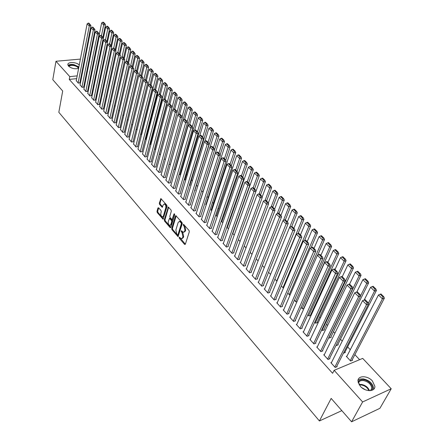 <?xml version="1.0" encoding="UTF-8"?>
<svg xmlns="http://www.w3.org/2000/svg" width="444" height="444" viewBox="0 0 444 444"><rect width="100%" height="100%" fill="white"/><g stroke="black" fill="none" stroke-linecap="round" stroke-linejoin="round"><path stroke-width="0.67" d="M179.148 237.412L179.343 238.295L184.61 244.416L185.326 244.305L189.311 231.757L189.022 230.469L183.444 224.231L183.361 225.358L184.049 226.14L184.948 230.225L184.621 231.274L183.339 232.317L181.424 230.747L181.146 230.974L182.023 232.65L182.922 236.708L182.595 237.745L181.341 238.772L179.42 237.19L179.148 237.412M179.881 237.607L185.353 244.217L184.61 244.416M183.894 224.631L184.804 225.963L184.049 226.14M181.874 231.158L182.778 232.462L182.023 232.65M78.61 68.387C74.847 69.27 71.49 68.52 68.554 66.145L67.854 64.73C67.399 61.677 76.401 61.894 79.265 64.974M372.405 380.952L374.88 386.347C375.186 391.98 365.196 391.991 360.356 386.313L357.953 381.019C357.675 375.363 367.543 375.358 372.405 380.952M158.625 207.77L157.964 207.92L156.982 211.383L157.254 212.604L163.065 219.208L167.072 206.416L166.794 205.167L160.894 198.596L159.302 203.186L159.574 204.418L162.238 207.326L163.231 204.889L164.274 203.985C165.512 204.617 166.012 205.888 165.773 207.798L163.392 216.006L162.376 216.883C161.144 216.25 160.645 214.985 160.872 213.092L161.261 211.733L160.989 210.5L158.625 207.77L157.964 207.92M76.657 78.638L69.27 79.409L332.611 373.31L334.138 370.313L362.698 358.386L391.208 388.761L362.62 401.953L334.138 370.313M69.27 79.409L69.786 76.623L55.966 61.266L80.386 59.096M391.208 388.761L379.914 408.308L351.593 421.8L331.163 398.412L319.419 420.962L58.824 112.299L62.693 91.02L52.792 79.681L55.966 61.266M351.593 421.8L362.62 401.953M171.7 228.477L171.972 229.726L178.027 236.597L182.284 223.754L182.001 222.477L175.857 215.64L175.458 215.973L171.7 228.477L172.444 228.299L172.722 229.542L178.444 236.186M170.169 227.622L164.541 221.079L164.269 219.847L168.304 207.032L171.034 209.995L171.312 211.25L169.808 216.35L170.08 217.599L172 219.647L173.981 214.008L174.259 213.769L174.664 214.785L170.857 227.495L170.169 227.622L170.868 227.456M319.419 420.962L341.841 410.633M80.064 84.826L82.118 87.385L83.705 86.98M94.517 83.988L93.962 83.389M87.773 93.345L89.877 95.971L91.464 95.543M102.614 92.752L102.009 92.097M95.665 102.065L97.813 104.751L99.406 104.301M110.911 101.726L110.245 101.01M103.741 110.989L105.933 113.742L107.537 113.27M119.408 110.917L118.687 110.134M112.005 120.124L114.252 122.944L116.067 122.688L115.856 122.455M128.111 120.33L127.328 119.486M120.474 129.476L122.772 132.373L124.592 132.096L124.381 131.857M137.024 129.975L136.18 129.06M129.143 139.061L131.496 142.025L133.328 141.73L133.106 141.486M145.255 138.878L146.22 139.66M138.029 148.879L140.437 151.92L142.28 151.609L142.052 151.36M154.562 148.94L155.023 149.439L155.727 149.317M147.136 158.941L149.6 162.06L151.454 161.727L151.221 161.472M164.102 159.263L165.49 159.202M156.477 169.253L156.155 169.314L158.996 172.461L160.856 172.106L160.617 171.845M173.959 169.619L175.53 169.319L175.291 169.059M166.056 179.831L165.717 179.898L168.631 183.128L170.502 182.75L170.257 182.478M184.149 180.014L185.242 179.792L184.998 179.526M175.88 190.681L175.53 190.754L178.521 194.067L180.397 193.673L180.147 193.395M194.627 190.659L195.199 190.537L194.949 190.265M185.964 201.82L185.598 201.898L188.672 205.3L190.554 204.878L190.298 204.595M200.849 199.012L200.494 198.623L200.86 198.546M196.315 213.248L195.932 213.336L199.09 216.827L200.982 216.383L200.716 216.089M211.671 210.717L210.889 209.873L211.277 209.784M206.948 224.986L206.549 225.086L209.79 228.671L211.688 228.199L211.422 227.9M222.794 222.749L221.562 221.417L221.967 221.323M217.871 237.041L217.455 237.152L220.785 240.837L222.694 240.337L222.411 240.032M234.227 235.12L232.606 233.361M232.645 233.244L232.95 233.167M229.098 249.434L228.66 249.55L232.084 253.341L233.999 252.814L233.711 252.497M245.987 247.841L244.261 245.97M240.642 262.171L240.182 262.304L243.701 266.195L245.621 265.64L245.327 265.318M258.092 260.928L256.249 258.941M252.519 275.269L252.031 275.413L255.65 279.42L257.581 278.832L257.276 278.499M270.546 274.403L268.587 272.289M264.735 288.744L264.224 288.905L267.948 293.029L269.88 292.407L269.569 292.063M281.291 286.025L283.461 288.056M277.311 302.608L276.767 302.791L280.608 307.037L282.545 306.382L282.223 306.027M294.372 300.177L295.932 301.865L297.053 301.487M290.271 316.888L289.693 317.088L293.645 321.462L295.587 320.773L295.254 320.407M307.853 314.763L309.002 316.006L310.894 315.334L310.561 314.974M303.618 331.596L303.002 331.818L307.076 336.324L309.024 335.597L308.685 335.22M321.75 329.792L322.466 330.569L324.359 329.859L324.02 329.492M317.377 346.747L316.722 347.003L320.918 351.648L322.871 350.877L322.522 350.488M336.086 345.293L336.341 345.571L338.234 344.827L337.884 344.444M331.574 362.371L330.869 362.659L335.198 367.449L337.157 366.639L336.791 366.239M347.008 356.06L346.303 356.349L350.638 361.039L352.536 360.251L352.17 359.862M90.704 77.178L90.387 77.212M86.158 77.65L85.537 77.717M81.363 78.15L80.775 78.211M359.584 359.684L354.884 354.656M350.272 349.722L347.63 346.892M342.241 341.125L340.481 339.244M334.865 333.233L333.444 331.712M327.605 325.463L326.507 324.292M320.457 317.815L319.68 316.983M313.42 310.284L312.948 309.779M229.698 220.696L229.315 220.28M224.203 214.813L223.632 214.202M218.781 209.007L218.032 208.208M213.425 203.28L212.51 202.298M208.142 197.624L207.059 196.464M202.93 192.047L201.681 190.709M197.68 186.43L196.526 185.192M192.402 180.78L191.486 179.798M187.196 175.208L186.508 174.475M182.057 169.708L181.596 169.22M343.417 353.23L345.332 352.481L344.971 352.092M324.42 354.501L323.743 354.767L328.005 359.485L329.959 358.697L329.603 358.302M328.86 337.484L329.354 338.012L331.246 337.285L330.897 336.913M310.445 339.116L309.812 339.355L313.947 343.928L315.895 343.179L315.551 342.796M314.752 322.216L315.684 323.232L317.577 322.544L317.238 322.178M296.892 324.187L296.298 324.398L300.311 328.838L302.253 328.127L301.92 327.761M301.065 307.415L302.42 308.885L304.029 308.325M283.744 309.696L283.183 309.89L287.074 314.197L289.016 313.525L288.694 313.164M287.784 293.051L289.538 294.944L290.198 294.727M270.979 295.626L270.452 295.798L274.231 299.983L276.168 299.345L275.852 298.995M276.906 281.285L274.892 279.104M258.58 281.957L258.081 282.112L261.755 286.175L263.686 285.57L263.381 285.231M264.269 267.615L262.376 265.567M246.537 268.676L246.065 268.809L249.633 272.76L251.559 272.189L251.26 271.861M251.998 254.34L250.211 252.408M234.832 255.755L234.382 255.883L237.851 259.723L239.771 259.179L239.483 258.863M240.065 241.436L238.395 239.621L260.439 178.999L261.86 178.272L264.008 180.369L264.774 180.203L262.632 178.105L261.86 178.272M223.449 243.195L223.021 243.306L226.396 247.047L228.305 246.531L228.022 246.22M228.471 228.893L227.006 227.311L227.422 227.206M212.376 230.974L211.966 231.074L215.251 234.71L217.155 234.227L216.877 233.921M217.194 216.694L216.189 215.606L216.589 215.512M201.598 219.075L201.204 219.169L204.401 222.71L206.299 222.25L206.033 221.956M206.221 204.823L205.655 204.212L206.038 204.129M191.109 207.498L190.731 207.581L193.845 211.022L195.732 210.589L195.471 210.306M199.978 196.076L200.072 195.787M180.891 196.215L180.53 196.292L183.561 199.645L185.442 199.239L185.192 198.956M189.349 185.303L190.187 185.131L189.943 184.865M170.934 185.22L170.59 185.292L173.549 188.561L175.419 188.173L175.169 187.901M179.021 174.786L180.358 174.525L180.114 174.259M161.233 174.509L160.906 174.57L163.786 177.761L165.651 177.395L165.407 177.128M168.97 164.508L170.474 164.23M151.776 164.064L151.459 164.119L154.268 167.227L156.127 166.883L155.888 166.628M159.302 154.068L159.607 154.401L160.573 154.234M142.557 153.874L144.988 156.96L146.836 156.638L146.609 156.382M149.878 143.878L150.488 144.539L150.943 144.461M133.561 143.939L135.936 146.942L137.773 146.642L137.551 146.392M141.569 134.887L140.693 133.938M124.781 134.238L127.106 137.168L128.932 136.885L128.716 136.641M132.54 125.125L131.729 124.242M116.211 124.775L118.487 127.628L120.307 127.361L120.091 127.128M123.732 115.595L122.982 114.78M107.848 115.529L110.068 118.315L111.882 118.065L111.672 117.838M115.135 106.294L114.441 105.544M99.678 106.499L101.848 109.224L103.446 108.763M106.738 97.214L106.105 96.526M91.697 97.68L93.823 100.338L95.416 99.894M98.54 88.345L97.963 87.718M83.899 89.061L85.975 91.653L87.562 91.236M90.532 79.687L90.304 79.154M76.274 80.636L78.305 83.167L79.892 82.767M91.253 74.431L90.942 74.464M86.702 74.897L86.081 74.964M81.901 75.386L81.313 75.447M77.184 75.868L69.786 76.623M84.016 61.516L84.499 62.032M87.918 65.673L88.428 66.212M182.057 238.589L183.35 237.557L182.595 237.745M182.778 232.462L183.677 236.519L183.35 237.557M184.066 232.14L185.376 231.091L184.621 231.274M184.804 225.963L185.709 230.036L185.376 231.091M176.19 215.867L172.444 228.299M177.472 234.809L177.961 234.726L181.346 223.732L181.152 222.838L179.443 221.395L178.161 222.455L175.874 229.964L176.762 233.982L177.472 234.809M177.844 234.909L178.71 234.537L177.961 234.726M179.487 221.384L180.197 221.217L181.185 221.839L182.107 223.548L178.71 234.537M170.885 227.406L165.285 220.907L164.541 221.079M168.642 207.27L165.013 219.675L165.285 220.907M172.211 219.597L173.143 219.142L174.631 214.186M168.254 221.589C168.015 223.504 168.531 224.786 169.797 225.43L170.823 224.564L171.684 221.678L171.412 220.429L169.497 218.376L168.254 221.589M170.357 225.297L171.573 224.387L170.823 224.564M170.035 218.254L172.161 220.252L172.439 221.506L171.573 224.387M162.915 216.761L164.141 215.84L163.392 216.006M164.48 203.94L165.024 203.818C166.261 204.456 166.761 205.727 166.528 207.631L164.141 215.84M161.239 198.84L160.051 203.025L160.323 204.251L162.648 206.915M158.686 207.836L157.725 211.216L157.992 212.437L163.47 218.798M351.809 360.55L384.371 298.152L382.417 298.862L350.277 360.645M346.664 356.737L378.454 294.96L380.192 294.25L382.972 296.975L383.749 296.692L380.969 293.972L380.192 294.25M382.972 296.975L382.417 298.862L378.454 294.96M383.749 296.692L384.371 298.152M331.23 363.053L362.565 300.666L366.533 304.651L368.548 303.918L367.904 302.442L365.123 299.661L364.319 299.95L367.099 302.736L367.904 302.442M336.435 366.933L368.548 303.918M334.837 367.049L366.533 304.651L367.099 302.736M364.319 299.95L362.565 300.666M344.633 352.764L376.468 290.404L374.514 291.098L368.292 303.33M364.202 299.994L370.612 287.262L372.327 286.546L375.063 289.227L375.846 288.955L373.11 286.275L372.327 286.546M375.063 289.227L374.514 291.098L370.612 287.262M375.846 288.955L376.468 290.404M337.562 345.093L368.692 282.784L366.744 283.455L360.572 295.837M356.865 291.93L362.898 279.681L364.596 278.965L367.288 281.601L368.07 281.335L365.373 278.699L364.596 278.965M367.288 281.601L366.744 283.455L362.898 279.681M368.07 281.335L368.692 282.784M324.092 355.161L354.734 292.79L358.635 296.714L360.645 295.998L360.001 294.533L357.265 291.791L356.46 292.074L359.196 294.816L360.001 294.533M329.265 358.974L360.645 295.998M327.65 359.091L358.635 296.714L359.196 294.816M356.46 292.074L354.734 292.79M317.072 347.386L347.025 285.048L350.86 288.905L352.875 288.212L352.225 286.746L349.533 284.049L348.729 284.321L351.42 287.024L352.225 286.746M322.205 351.143L352.875 288.212M320.568 351.26L350.86 288.905L351.42 287.024M348.729 284.321L347.025 285.048M358.119 382.373C358.852 380.391 360.628 379.515 363.453 379.737C369.242 380.164 374.825 387.246 371.733 390.37M370.879 390.565L371.833 388.239C371.14 384.226 368.326 381.662 363.386 380.547C360.639 380.341 358.974 381.235 358.386 383.228M365.412 389.799L361.799 387.673M373.548 389.377L373.665 388.406C372.805 383.422 369.308 380.242 363.186 378.86L360.212 379.043L358.019 380.264M68.498 66.084C69.353 64.957 71.14 64.602 73.848 65.007C76.301 65.518 77.933 66.417 78.743 67.693M78.46 68.443C77.966 67.083 76.401 66.117 73.771 65.534C71.34 65.168 69.708 65.473 68.864 66.456M78.893 66.922L73.876 64.63C71.207 64.202 69.27 64.48 68.065 65.451M330.591 337.534L361.039 275.286L359.091 275.935L329.004 337.64M349.583 284.099L355.311 272.222L356.982 271.506L359.634 274.103L360.411 273.843L357.764 271.251L356.982 271.506M359.634 274.103L359.091 275.935L355.311 272.222M360.411 273.843L361.039 275.286M323.731 330.097L353.507 267.91L351.559 268.537L322.128 330.197M342.235 276.745L347.841 264.879L349.495 264.163L352.103 266.716L352.88 266.467L350.272 263.914L349.495 264.163M352.103 266.716L351.559 268.537L347.841 264.879M352.88 266.467L353.507 267.91M310.151 339.732L339.438 277.422L343.218 281.219L345.227 280.553L344.577 279.087L341.93 276.434L341.125 276.701L343.773 279.354L344.577 279.087M315.251 343.428L345.227 280.553M313.597 343.545L343.218 281.219L343.773 279.354M341.125 276.701L339.438 277.422M303.341 332.195L331.979 269.924L335.697 273.659L337.706 273.01L337.052 271.55L334.449 268.942L333.644 269.197L336.247 271.811L337.052 271.55M308.397 335.831L337.706 273.01M306.732 335.947L336.247 271.811M333.644 269.197L331.979 269.924M316.966 322.766L346.092 260.645L344.15 261.255L315.351 322.866M335.004 269.502L340.487 257.653L342.119 256.932L344.683 259.451L345.465 259.207L342.896 256.693L342.119 256.932M344.683 259.451L344.15 261.255L340.487 257.653M345.465 259.207L346.092 260.645M296.631 324.769L324.636 262.548L328.294 266.222L330.303 265.59L329.648 264.136L327.084 261.572L326.279 261.816L328.843 264.391L329.648 264.136M301.648 328.349L330.303 265.59M299.972 328.466L328.843 264.391M326.279 261.816L324.636 262.548M310.301 315.545L338.8 253.491L336.852 254.085L308.674 315.645M327.883 262.376L333.244 250.538L334.859 249.817L337.385 252.297L338.167 252.059L335.636 249.584L334.859 249.817M337.385 252.297L336.852 254.085L333.244 250.538M338.167 252.059L338.8 253.491M290.021 317.454L317.41 255.283L321.006 258.902L323.016 258.291L322.355 256.843L319.835 254.312L319.031 254.551L321.556 257.082L322.355 256.843M294.999 320.979L323.016 258.291M293.312 321.095L321.556 257.082M319.031 254.551L317.41 255.283M303.735 308.43L331.613 246.453L329.67 247.025L302.092 308.53M320.873 255.356L326.118 243.534L327.711 242.813L330.197 245.249L330.98 245.021L328.488 242.585L327.711 242.813M330.197 245.249L329.67 247.025L326.118 243.534M330.98 245.021L331.613 246.453M317.638 255.178L324.536 239.516L322.594 240.076L295.61 301.515M313.969 248.44L319.097 236.641L320.673 235.914L323.121 238.317L323.904 238.095L321.45 235.692L320.673 235.914M323.121 238.317L322.594 240.076L319.097 236.641M323.904 238.095L324.536 239.516M311.05 247.785L317.571 232.689L315.629 233.228L289.222 294.605M307.165 241.63L312.188 229.848L313.742 229.121L316.156 231.485L316.933 231.269L314.519 228.91L313.742 229.121M316.156 231.485L315.629 233.228L312.188 229.848M316.933 231.269L317.571 232.689M304.551 240.509L310.706 225.963L308.769 226.49L282.922 287.79M300.466 234.92L305.378 223.154L306.915 222.427L309.29 224.758L310.067 224.553L307.692 222.222L306.915 222.427M309.29 224.758L308.769 226.49L305.378 223.154M310.067 224.553L310.706 225.963M298.124 233.383L303.946 219.342L302.009 219.847L276.712 281.074M293.861 228.31L298.668 216.567L300.188 215.834L302.531 218.132L303.308 217.932L300.965 215.64L300.188 215.834M302.531 218.132L302.009 219.847L298.668 216.567M303.308 217.932L303.946 219.342M291.747 226.446L297.291 212.815L295.354 213.303L289.688 227.3M287.357 221.8L292.063 210.073L293.562 209.34L295.871 211.605L296.648 211.411L294.339 209.152L293.562 209.34M295.871 211.605L295.354 213.303L292.063 210.073M296.648 211.411L297.291 212.815M285.375 219.813L290.726 206.388L288.794 206.86L283.433 220.368M280.947 215.39L285.553 203.674L287.035 202.947L289.31 205.172L290.082 204.984L287.812 202.758L287.035 202.947M289.31 205.172L288.794 206.86L285.553 203.674M290.082 204.984L290.726 206.388M279.026 213.453L284.265 200.05L282.334 200.51L277.261 213.542M274.575 209.202L279.137 197.369L280.602 196.642L282.845 198.834L283.616 198.651L281.379 196.459L280.602 196.642M282.845 198.834L282.334 200.51L279.137 197.369M283.616 198.651L284.265 200.05M272.766 207.187L277.894 193.806L275.963 194.25L271.167 206.821M268.298 203.102L272.816 191.159L274.264 190.426L276.473 192.591L277.245 192.413L275.036 190.254L274.264 190.426M276.473 192.591L275.963 194.25L272.816 191.159M277.245 192.413L277.894 193.806M283.505 310.245L310.295 248.135L313.836 251.693L315.845 251.104L315.185 249.656L312.698 247.169L311.893 247.402L314.38 249.894L315.185 249.656M288.45 313.719L315.845 251.104M286.752 313.836L314.38 249.894M311.893 247.402L310.295 248.135M277.089 303.141L303.291 241.092L306.776 244.6L308.78 244.028L308.119 242.585L305.672 240.137L304.873 240.359L307.32 242.813L308.119 242.585M281.996 306.571L308.78 244.028M280.286 306.682L307.32 242.813M304.873 240.359L303.291 241.092M270.762 296.142L296.392 234.166L299.828 237.618L301.831 237.057L301.165 235.625L298.757 233.211L297.957 233.433L300.366 235.842L301.165 235.625M275.63 299.522L301.831 237.057M273.915 299.633L300.366 235.842M297.957 233.433L296.392 234.166M264.53 289.249L289.605 227.339L292.985 230.736L294.983 230.197L294.317 228.765L291.947 226.396L291.147 226.607L293.517 228.982L294.317 228.765M269.358 292.574L294.983 230.197M267.638 292.685L293.517 228.982M291.147 226.607L289.605 227.339M258.386 282.451L282.917 220.618L286.247 223.965L288.239 223.443L287.573 222.017L285.242 219.68L284.443 219.88L286.78 222.222L287.573 222.017M263.181 285.731L288.239 223.443M261.449 285.836L286.78 222.222M284.443 219.88L282.917 220.618M252.331 275.746L276.329 213.997L279.609 217.294L281.601 216.789L280.935 215.368L278.632 213.065L277.839 213.264L280.136 215.568L280.935 215.368M257.087 278.982L281.601 216.789M255.35 279.087L280.136 215.568M277.839 213.264L276.329 213.997M246.359 269.142L269.835 207.476L273.071 210.722L275.064 210.234L274.392 208.819L272.128 206.549L271.328 206.738L273.598 209.013L274.392 208.819M251.076 272.333L275.064 210.234M249.334 272.433L273.598 209.013M271.328 206.738L269.835 207.476M240.476 262.626L263.447 201.054L266.628 204.251L268.62 203.779L267.948 202.364L265.717 200.127L264.918 200.316L267.155 202.553L267.948 202.364M245.155 265.778L268.62 203.779M243.406 265.873L267.155 202.553M264.918 200.316L263.447 201.054M234.671 256.199L257.148 194.722L260.284 197.874L262.271 197.419L261.599 196.009L259.401 193.806L258.608 193.984L260.806 196.193L261.599 196.009M239.316 259.313L262.271 197.419M237.562 259.401L260.806 196.193M258.608 193.984L257.148 194.722M266.594 201.01L271.611 187.651L269.686 188.084L265.129 200.266M262.115 197.092L266.583 185.037L268.021 184.304L270.196 186.436L270.968 186.264L268.787 184.132L268.021 184.304M270.196 186.436L269.686 188.084L266.583 185.037M270.968 186.264L271.611 187.651M228.943 249.867L250.938 188.484L254.035 191.592L256.016 191.148L255.344 189.743L253.174 187.573L252.381 187.745L254.551 189.921L255.344 189.743M233.555 252.936L256.016 191.148M231.796 253.025L254.551 189.921M252.381 187.745L250.938 188.484M260.511 194.916L265.423 181.59L263.503 182.007L259.152 193.862M264.008 180.369L263.503 182.007L260.439 178.999M264.774 180.203L265.423 181.59M223.299 243.617L244.822 182.34L247.869 185.398L249.85 184.97L249.178 183.572L247.042 181.429L246.248 181.602L248.385 183.744L249.178 183.572M227.872 246.648L249.85 184.97M226.113 246.731L248.385 183.744M246.248 181.602L244.822 182.34M254.512 188.911L259.324 175.608L257.403 176.013L253.224 187.623M232.806 233.577L254.384 173.049L255.788 172.316L257.909 174.392L258.674 174.231L256.56 172.161L255.788 172.316M257.909 174.392L257.403 176.013L254.384 173.049M258.674 174.231L259.324 175.608M217.732 237.457L238.794 176.279L241.797 179.298L243.773 178.882L243.101 177.489L240.998 175.38L240.204 175.541L242.313 177.65L243.101 177.489M222.266 240.448L243.773 178.882M220.507 240.526L242.313 177.65M240.204 175.541L238.794 176.279M248.601 182.989L253.308 169.713L251.393 170.108L247.302 181.69M227.284 227.606L248.418 167.183L249.806 166.456L251.892 168.498L252.658 168.343L250.571 166.3L249.806 166.456M251.892 168.498L251.393 170.108L248.418 167.183M252.658 168.343L253.308 169.713M212.238 231.38L232.856 170.307L235.814 173.282L237.784 172.883L237.113 171.489L235.037 169.414L234.249 169.569L236.325 171.65L237.113 171.489M216.739 234.332L237.784 172.883M214.974 234.404L236.325 171.65M234.249 169.569L232.856 170.307M242.768 177.15L247.38 163.903L245.465 164.28L241.458 175.841M221.834 221.711L242.529 161.4L243.906 160.667L245.959 162.687L246.725 162.532L244.672 160.523L243.906 160.667M245.959 162.687L245.465 164.28L242.529 161.4M246.725 162.532L247.38 163.903M206.821 225.38L226.995 164.419L229.914 167.355L231.879 166.966L231.207 165.579L229.16 163.531L228.377 163.681L230.419 165.734L231.207 165.579M211.283 228.299L231.879 166.966M209.518 228.371L230.419 165.734M228.377 163.681L226.995 164.419M237.018 171.395L241.53 158.175L239.621 158.541L235.697 170.074M216.461 215.895L236.73 155.694L238.089 154.967L240.115 156.954L240.881 156.81L238.85 154.823L238.089 154.967M240.115 156.954L239.621 158.541L236.73 155.694M240.881 156.81L241.53 158.175M201.471 219.464L221.223 158.619L224.098 161.511L226.063 161.133L225.386 159.751L223.371 157.731L222.583 157.881L224.603 159.901L225.386 159.751M205.905 222.344L226.063 161.133M204.135 222.411L224.603 159.901M222.583 157.881L221.223 158.619M231.313 165.801L235.764 152.52L233.855 152.875L230.014 164.385M211.155 210.156L231.002 150.072L232.351 149.339L234.349 151.304L235.109 151.16L233.111 149.201L232.351 149.339M234.349 151.304L233.855 152.875L231.002 150.072M235.109 151.16L235.764 152.52M196.198 213.625L215.523 152.891L218.365 155.744L220.324 155.383L219.647 154.007L217.66 152.014L216.877 152.159L218.864 154.151L219.647 154.007M200.594 216.472L220.324 155.383M198.823 216.533L218.864 154.151M216.877 152.159L215.523 152.891M225.674 160.334L230.075 146.947L228.172 147.291L224.414 158.774M205.916 204.495L225.358 144.528L226.69 143.795L228.66 145.726L229.426 145.593L227.45 143.662L226.69 143.795M228.66 145.726L228.172 147.291L225.358 144.528M229.426 145.593L230.075 146.947M190.992 207.864L209.912 147.253L212.709 150.061L214.663 149.711L213.991 148.34L212.027 146.376L211.244 146.514L213.209 148.479L213.991 148.34M195.354 210.678L214.663 149.711M193.584 210.739L213.209 148.479M211.244 146.514L209.912 147.253M220.107 154.945L224.464 141.447L222.566 141.78L218.886 153.241M200.749 198.901L219.791 139.055L221.106 138.323L223.055 140.232L223.815 140.099L221.867 138.195L221.106 138.323M223.055 140.232L222.566 141.78L219.791 139.055M223.815 140.099L224.464 141.447M185.853 202.181L204.373 141.686L207.132 144.461L209.085 144.122L208.408 142.752L206.477 140.815L205.694 140.948L207.631 142.885L208.408 142.752M190.182 204.962L209.085 144.122M188.411 205.011L207.631 142.885M205.694 140.948L204.373 141.686M214.624 149.628L218.931 136.025L217.033 136.347L213.431 147.78M210.079 147.158L214.297 133.655L215.601 132.928L217.521 134.804L218.276 134.682L216.361 132.8L215.601 132.928M217.521 134.804L217.033 136.347L214.297 133.655M218.276 134.682L218.931 136.025M180.78 196.57L198.912 136.197L201.632 138.933L203.58 138.606L202.908 137.24L200.999 135.331L200.216 135.459L202.125 137.374L202.908 137.24M185.081 199.317L203.58 138.606M183.311 199.367L202.125 137.374M200.216 135.459L198.912 136.197M194.844 190.615L213.47 130.675L211.577 130.986L208.047 142.391M204.867 141.408L208.88 128.333L210.167 127.6L212.06 129.454L212.82 129.332L210.922 127.478L210.167 127.6M212.06 129.454L211.577 130.986L208.88 128.333M212.82 129.332L213.47 130.675M175.78 191.031L193.523 130.78L196.209 133.483L198.152 133.167L197.48 131.807L195.593 129.92L194.816 130.048L196.698 131.935L197.48 131.807M180.042 193.745L198.152 133.167M178.272 193.789L196.698 131.935M194.816 130.048L193.523 130.78M189.838 185.204L208.086 125.397L206.194 125.696L202.742 137.074M199.722 135.742L203.53 123.077L204.806 122.344L206.676 124.176L207.431 124.059L205.561 122.233L204.806 122.344M206.676 124.176L206.194 125.696L203.53 123.077M207.431 124.059L208.086 125.397M170.835 185.564L188.212 125.441L190.859 128.105L192.796 127.8L192.124 126.446L190.265 124.586L189.488 124.703L191.347 126.568L192.124 126.446M175.069 188.245L192.796 127.8M173.299 188.289L191.347 126.568M189.488 124.703L188.212 125.441M184.898 179.864L202.769 120.191L200.882 120.474L197.497 131.84M194.633 130.148L198.257 117.893L199.517 117.161L201.36 118.97L202.114 118.853L200.272 117.05L199.517 117.161M201.36 118.97L200.882 120.474L198.257 117.893M202.114 118.853L202.769 120.191M165.962 180.164L182.967 120.174L185.581 122.799L187.512 122.505L186.841 121.157L185.009 119.319L184.232 119.436L186.064 121.273L186.841 121.157M164.274 203.985L164.852 203.813M170.163 182.817L187.512 122.505M168.393 182.856L186.064 121.273M184.232 119.436L182.967 120.174M180.014 174.586L197.525 115.052L195.643 115.323L192.291 126.784M189.594 124.686L193.046 112.776L194.3 112.049L196.12 113.831L196.87 113.72L195.049 111.938L194.3 112.049M196.12 113.831L195.643 115.323L193.046 112.776M196.87 113.72L197.525 115.052M161.144 174.836L177.794 114.974L180.369 117.566L182.301 117.283L181.629 115.94L179.82 114.125L179.049 114.236L180.852 116.051L181.629 115.94M165.312 177.461L182.301 117.283M163.542 177.495L180.852 116.051M179.049 114.236L177.794 114.974M175.197 169.38L192.346 109.979L190.47 110.24L187.157 121.784M184.593 119.381L187.912 107.726L189.15 106.998L190.942 108.758L191.697 108.652L189.899 106.893L189.15 106.998M190.942 108.758L190.47 110.24L187.912 107.726M191.697 108.652L192.346 109.979M156.388 169.575L172.688 109.846L175.23 112.399L177.156 112.127L176.484 110.789L174.703 109.002L173.931 109.107L175.713 110.895L176.484 110.789M160.528 172.172L177.156 112.127M158.758 172.2L175.713 110.895M173.931 109.107L172.688 109.846M170.441 164.236L187.24 104.967L185.364 105.228L182.084 116.85M179.648 114.152L182.839 102.742L184.066 102.015L185.836 103.752L186.585 103.652L184.815 101.915L184.066 102.015M185.836 103.752L185.364 105.228L182.839 102.742M186.585 103.652L187.24 104.967M151.693 164.38L167.649 104.778L170.163 107.304L172.083 107.043L171.412 105.705L169.647 103.946L168.881 104.046L170.64 105.811L171.412 105.705M155.805 166.944L172.083 107.043M154.035 166.966L170.64 105.811M168.881 104.046L167.649 104.778M178.083 114.802L182.195 100.028L180.325 100.272L177.084 111.982M174.753 109.052L177.833 97.824L179.049 97.097L180.797 98.812L181.546 98.712L179.792 97.003L179.049 97.097M180.797 98.812L180.325 100.272L177.833 97.824M181.546 98.712L182.195 100.028M147.058 159.246L162.682 99.783L165.157 102.275L167.072 102.02L166.4 100.694L164.663 98.951L163.897 99.051L165.634 100.794L166.4 100.694M151.138 161.788L167.072 102.02M149.367 161.805L165.634 100.794M166.8 84.277L165.118 82.628L164.374 82.717L166.056 84.366L166.8 84.277L167.449 85.581L163.903 99.051L162.682 99.783M173.299 109.479L177.217 95.149L175.352 95.388L159.379 154.151M169.874 104.168L172.888 92.968L174.092 92.241L175.818 93.934L176.568 93.839L174.836 92.147L174.092 92.241M175.818 93.934L175.352 95.388L172.888 92.968M176.568 93.839L177.217 95.149M142.48 154.179L157.77 94.855L160.217 97.308L162.132 97.07L161.455 95.743L159.74 94.023L158.98 94.122L160.695 95.837L161.455 95.743M146.526 156.693L162.132 97.07M144.761 156.704L160.695 95.837M158.98 94.122L157.77 94.855M168.576 104.229L172.305 90.332L170.441 90.559L154.79 149.19M165.057 99.345L168.01 88.173L169.203 87.446L170.907 89.116L171.65 89.028L169.947 87.357L169.203 87.446M170.907 89.116L170.441 90.559L168.01 88.173M171.65 89.028L172.305 90.332M137.956 149.178L152.93 89.988L155.345 92.413L157.254 92.18L156.577 90.859L154.884 89.161L154.124 89.255L155.816 90.948L156.577 90.859M141.975 151.659L157.254 92.18M140.21 151.67L155.816 90.948M154.124 89.255L152.93 89.988M167.449 85.581L165.595 85.797L150.261 144.294M160.301 94.583L163.192 83.439L164.374 82.717M166.056 84.366L165.595 85.797L163.192 83.439M133.489 144.233L148.146 85.181L150.533 87.573L152.436 87.351L151.759 86.036L150.089 84.36L149.328 84.449L150.999 86.125L151.759 86.036M137.479 146.687L152.436 87.351M135.714 146.698L150.999 86.125M149.328 84.449L148.146 85.181M159.241 94.089L162.659 80.886L160.806 81.097L145.787 139.449M155.6 89.882L158.436 78.766L159.607 78.044L161.266 79.67L162.01 79.587L160.345 77.961L159.607 78.044M161.266 79.67L160.806 81.097L158.436 78.766M162.01 79.587L162.659 80.886M129.076 139.349L143.429 80.436L145.782 82.8L147.68 82.584L147.008 81.274L145.355 79.62L144.6 79.704L146.248 81.357L147.008 81.274M133.034 141.78L147.68 82.584M131.274 141.78L146.248 81.357M144.6 79.704L143.429 80.436M154.64 89.194L157.931 76.246L156.083 76.451L141.364 134.671M150.966 85.237L153.741 74.148L154.901 73.427L156.538 75.036L157.276 74.958L155.639 73.349L154.901 73.427M156.538 75.036L156.083 76.451L153.741 74.148M157.276 74.958L157.931 76.246M124.714 134.521L138.767 75.752L141.087 78.088L142.985 77.878L140.681 74.942L139.927 75.025L141.553 76.657L142.313 76.573M128.649 136.93L142.985 77.878M126.89 136.93L141.553 76.657M139.927 75.025L138.767 75.752M150.089 84.36L153.258 71.667L151.415 71.861L136.996 129.942M146.381 80.647L149.101 69.591L150.25 68.87L151.87 70.457L152.608 70.38L150.988 68.792L150.25 68.87M151.87 70.457L151.415 71.861L149.101 69.591M152.608 70.38L153.258 71.667M120.407 129.759L134.166 71.129L136.458 73.432L138.345 73.232L136.069 70.324L135.315 70.396L136.918 72.011L137.679 71.934M124.309 132.14L138.345 73.232M122.555 132.134L136.918 72.011M135.315 70.396L134.166 71.129M145.538 79.803L148.646 67.149L146.803 67.333L143.645 80.303M141.858 76.118L144.522 65.09L145.654 64.369L147.258 65.94L147.991 65.867L146.392 64.297L145.654 64.369M147.258 65.94L146.803 67.333L144.522 65.09M147.991 65.867L148.646 67.149M116.15 125.047L129.62 66.561L131.885 68.837L133.772 68.648L131.513 65.756L130.758 65.834L132.345 67.427L133.1 67.349M120.03 127.406L133.772 68.648M118.271 127.395L132.345 67.427M130.758 65.834L129.62 66.561M141.048 75.308L144.084 62.682L142.252 62.859L139.233 75.458M137.385 71.639L139.993 60.645L141.12 59.923L142.702 61.472L143.434 61.405L141.852 59.857L141.12 59.923M142.702 61.472L142.252 62.859L139.993 60.645M143.434 61.405L144.084 62.682M111.944 120.391L125.13 62.049L127.367 64.297L129.248 64.119L127.012 61.255L126.257 61.322L127.828 62.898L128.582 62.826M115.795 122.727L129.248 64.119M114.041 122.716L127.828 62.898M126.257 61.322L125.13 62.049M136.608 70.862L139.583 58.269L137.757 58.442L134.876 70.674M132.972 67.222L135.525 56.249L136.641 55.533L138.201 57.065L138.933 56.999L137.374 55.467L136.641 55.533M138.201 57.065L137.757 58.442L135.525 56.249M138.933 56.999L139.583 58.269M107.792 115.795L120.701 57.598L122.91 59.818L124.786 59.64L122.566 56.804L121.817 56.871L123.365 58.425L124.115 58.353M111.611 118.104L124.786 59.64M109.862 118.087L123.365 58.425M121.817 56.871L120.701 57.598M132.223 66.467L135.137 53.913L133.311 54.074L130.569 65.956M128.605 62.87L131.108 51.909L132.218 51.193L133.761 52.708L134.488 52.642L132.945 51.132L132.218 51.193M133.761 52.708L133.311 54.074L131.108 51.909M134.488 52.642L135.137 53.913M103.685 111.25L116.322 53.197L118.504 55.389L120.374 55.223L118.176 52.409L117.427 52.47L118.959 54.007L119.708 53.94M107.476 113.536L120.374 55.223M105.728 113.514L118.959 54.007M117.427 52.47L116.322 53.197M127.889 62.132L130.741 49.606L128.921 49.761L126.301 61.322M124.27 58.652L126.745 47.625L127.844 46.909L129.365 48.402L130.098 48.34L128.571 46.848L127.844 46.909M129.365 48.402L128.921 49.761L126.745 47.625M130.098 48.34L130.741 49.606M99.623 106.76L111.999 48.851L114.152 51.016L116.017 50.86L113.842 48.063L113.092 48.124L114.602 49.639L115.351 49.578M103.391 109.019L116.017 50.86M101.648 108.996L114.602 49.639M113.092 48.124L111.999 48.851M123.604 57.842L126.401 45.355L124.586 45.499L122.061 56.849M119.991 54.484L122.439 43.39L123.521 42.674L125.03 44.15L125.757 44.095L124.248 42.618L123.521 42.674M125.03 44.15L124.586 45.499L122.439 43.39M125.757 44.095L126.401 45.355M95.61 102.32L107.726 44.555L109.851 46.698L111.716 46.548L109.557 43.773L108.813 43.834L110.306 45.332L111.05 45.271M99.356 104.556L111.716 46.548M97.613 104.529L110.306 45.332M108.813 43.834L107.726 44.555M119.375 53.607L122.117 41.153L120.302 41.292L117.865 52.431M115.762 50.366L118.182 39.205L119.253 38.489L120.74 39.949L121.467 39.893L119.98 38.439L119.253 38.489M120.74 39.949L120.302 41.292L118.182 39.205M121.467 39.893L122.117 41.153M91.647 97.93L103.502 40.315L105.605 42.43L107.465 42.285L105.322 39.538L104.579 39.594L106.055 41.07L106.799 41.015M95.36 100.144L107.465 42.285M93.623 100.116L106.055 41.07M104.579 39.594L103.502 40.315M115.19 49.417L117.876 36.996L116.067 37.13L113.72 48.074M111.583 46.293L113.969 35.07L115.035 34.355L116.506 35.798L117.233 35.748L115.762 34.305L115.035 34.355M116.506 35.798L116.067 37.13L113.969 35.07M117.233 35.748L117.876 36.996M87.723 93.59L99.334 36.125L101.41 38.212L103.263 38.079L101.143 35.354L100.4 35.403L101.859 36.863L102.597 36.813M91.414 95.787L103.263 38.079M89.677 95.754L101.859 36.863M100.4 35.403L99.334 36.125M111.056 45.288L113.692 32.895L111.888 33.023L109.607 43.828M107.454 42.263L109.812 30.986L110.867 30.27L112.321 31.696L113.042 31.646L111.588 30.225L110.867 30.27M112.321 31.696L111.888 33.023L109.812 30.986M113.042 31.646L113.692 32.895M83.849 89.3L95.21 31.985L97.269 34.049L99.112 33.916L97.008 31.213L96.27 31.263L97.713 32.706L98.451 32.656M87.512 91.475L99.112 33.916M85.781 91.442L97.713 32.706M96.27 31.263L95.21 31.985M106.949 41.303L109.551 28.838L107.753 28.96L105.517 39.732M94.084 83.522L105.705 26.945L106.749 26.235L108.186 27.645L108.908 27.595L107.47 26.19L106.749 26.235M108.186 27.645L107.753 28.96L105.705 26.945M108.908 27.595L109.551 28.838M80.02 85.059L91.142 27.889L93.173 29.931L95.01 29.809L92.924 27.128L92.191 27.173L93.612 28.599L94.35 28.549M83.661 87.218L95.01 29.809M81.929 87.174L93.612 28.599M92.191 27.173L91.142 27.889M102.891 37.368L105.461 24.831L103.663 24.942L101.476 35.687M90.254 79.382L101.643 22.955L102.681 22.244L104.096 23.637L104.817 23.593L103.397 22.2L102.681 22.244M104.096 23.637L103.663 24.942L101.643 22.955M104.817 23.593L105.461 24.831M76.229 80.869L87.118 23.848L89.122 25.863L90.959 25.746L88.889 23.088L88.156 23.132L89.566 24.542L90.299 24.492M79.842 83L90.959 25.746M78.116 82.961L89.566 24.542M88.156 23.132L87.118 23.848M180.098 238.106L179.343 238.295M184.116 225.175L183.361 225.358M182.096 231.679L181.341 231.862M183.677 236.519L182.922 236.708M185.709 230.036L184.948 230.225M176.146 215.812L175.458 215.973M178.433 236.219L177.711 236.397M172.722 229.542L171.972 229.726M182.107 223.548L181.346 223.732M181.907 222.66L181.152 222.838M181.185 221.839L180.431 222.017M165.013 219.675L164.269 219.847M168.598 207.22L167.91 207.37M173.143 219.142L172.394 219.319M174.464 213.897L173.981 214.008M172.439 221.506L171.684 221.678M172.161 220.252L171.412 220.429M170.546 218.393L169.791 218.57M166.528 207.631L165.773 207.798M162.621 206.998L161.955 207.143M160.323 204.251L159.574 204.418M160.051 203.025L159.302 203.186M161.194 198.79L160.506 198.934M163.448 218.864L162.77 219.02M157.992 212.437L157.254 212.604M157.725 211.216L156.982 211.383M359.013 384.515L361.288 384.393C365.334 385.159 368.065 387.251 369.48 390.67M368.942 390.642C367.449 387.512 364.851 385.608 361.144 384.937L359.307 384.976M180.197 221.217L179.443 221.395M170.246 218.204L169.497 218.376M370.507 390.62L371.833 388.239"/></g></svg>

